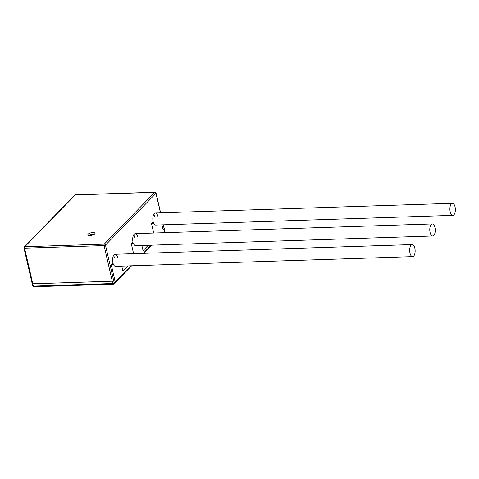 <?xml version="1.0" encoding="UTF-8"?>
<svg xmlns="http://www.w3.org/2000/svg" width="479" height="479" viewBox="0 0 479 479"><rect width="100%" height="100%" fill="white"/><g stroke="black" fill="none" stroke-linecap="round" stroke-linejoin="round"><path stroke-width="0.72" d="M92.848 232.554A3.652 1.299 -13 0 0 87.825 234.884A3.652 1.299 -13 0 0 89.914 235.566A3.652 1.299 -13 0 0 94.944 233.237A3.652 1.299 -13 0 0 92.848 232.554M163.884 232.704L164.537 232.034A1.096 0.898 -135.7 0 0 164.728 231.237L164.189 228.908L163.165 229.962L161.986 224.861L163.165 229.962L164.189 228.908A1.096 0.389 -13 0 0 164.285 228.693A1.096 0.389 167 0 1 164.189 228.908L163.249 224.819M157.98 216.55A6.029 2.73 88.1 0 0 155.364 213.011A6.029 2.73 88.1 0 0 154.292 213.544A6.029 2.73 88.1 0 0 153.136 221.52L151.448 223.256L153.705 233.039L151.681 224.25L153.406 222.478A6.029 2.73 88.1 0 0 155.753 225.064L452.823 215.358A6.029 2.73 -91.9 0 1 450.206 211.82A6.029 2.73 -91.9 0 1 452.433 203.306A6.029 2.73 -91.9 0 1 455.05 206.85A6.029 2.73 -91.9 0 1 452.823 215.358M143.053 250.595L148.233 245.284L143.053 250.595L141.874 245.493L143.053 250.595M137.868 237.183A6.029 2.73 88.1 0 0 135.252 233.638A6.029 2.73 88.1 0 0 133.024 242.152L131.336 243.883L133.599 253.672L131.569 244.883L133.3 243.11A6.029 2.73 88.1 0 0 135.647 245.697L432.717 235.991A6.029 2.73 -91.9 0 1 430.094 232.453A6.029 2.73 -91.9 0 1 432.321 223.938A6.029 2.73 -91.9 0 1 434.938 227.483A6.029 2.73 -91.9 0 1 432.717 235.991M122.941 271.228L128.121 265.917L122.941 271.228L121.768 266.12L122.941 271.228M117.762 257.816A6.029 2.73 88.1 0 0 115.14 254.271A6.029 2.73 88.1 0 0 112.918 262.785L111.23 264.516L114.721 279.658L111.457 265.516L113.188 263.743A6.029 2.73 88.1 0 0 115.535 266.324L412.605 256.624A6.029 2.73 -91.9 0 1 409.982 253.08A6.029 2.73 -91.9 0 1 412.209 244.571A6.029 2.73 -91.9 0 1 414.832 248.11A6.029 2.73 -91.9 0 1 412.605 256.624M160.483 212.844L155.968 193.3A1.096 0.898 -135.7 0 0 154.765 192.33A1.096 0.497 -91.9 0 1 154.957 192.235L75.478 194.827A1.096 0.497 88.1 0 0 75.287 194.929A1.096 0.898 -135.7 0 0 74.73 195.163L24.231 246.966A1.096 0.898 44.3 0 1 24.788 246.733A1.096 0.497 88.1 0 0 24.579 248.182L32.8 283.79A1.096 0.389 167 0 1 32.171 283.586A1.096 0.389 -13 0 0 32.8 283.79L112.278 281.197L104.057 245.583A1.096 0.497 -91.9 0 1 104.266 244.134L154.765 192.33L75.287 194.929L24.788 246.733L104.266 244.134A1.096 0.898 44.3 0 1 105.476 245.104L113.697 280.712L114.721 279.658L113.697 280.712A1.096 0.389 167 0 1 112.278 281.197A1.096 0.389 -13 0 0 113.697 280.712L114.236 283.041A1.096 0.898 44.3 0 1 114.044 283.837L131.623 265.803M113.553 255.517A6.029 2.73 -91.9 0 1 114.505 257.924M133.659 234.89A6.029 2.73 -91.9 0 1 134.611 237.291M153.771 214.257A6.029 2.73 -91.9 0 1 154.723 216.658M88.89 235.512A3.652 1.299 167 0 1 93.237 234.219A3.652 1.299 167 0 1 94.261 234.273M113.188 263.743L111.942 263.779M153.406 222.478L152.166 222.519M133.3 243.11L132.054 243.152M32.261 283.37A1.096 0.389 167 0 0 32.171 283.586L32.71 285.915A1.096 0.389 -13 0 0 33.338 286.125L32.8 283.79L112.278 281.197L112.816 283.526A1.096 0.389 -13 0 0 114.236 283.041L131.018 265.821M160.621 212.838L156.064 193.085A1.096 0.389 167 0 1 155.968 193.3L105.476 245.104A1.096 0.389 167 0 1 104.057 245.583L24.579 248.182A1.096 0.389 167 0 1 23.95 247.978A1.096 1.096 0 0 1 24.231 246.966M143.167 253.355L151.13 245.188M163.279 232.728L164.728 231.237A1.096 0.389 -13 0 0 164.824 231.022L163.387 224.813M93.267 234.812L90.01 234.92M113.487 284.071A1.096 0.497 -91.9 0 1 113.289 284.173A1.096 0.497 -91.9 0 1 112.816 283.526L33.338 286.125A1.096 0.497 88.1 0 0 33.811 286.765L113.289 284.173A1.096 1.096 0 0 0 114.044 283.837M75.478 194.827A1.096 1.096 0 0 0 74.73 195.163M156.064 193.085A1.096 1.096 0 0 0 154.957 192.235M32.171 283.586L23.95 247.978M151.735 245.17L143.772 253.337M32.71 285.915A1.096 1.096 0 0 0 33.811 286.765M164.537 232.034A1.096 1.096 0 0 0 164.824 231.022M155.364 213.011L452.433 203.306M135.252 233.638L432.321 223.938M115.14 254.271L412.209 244.571"/></g></svg>
